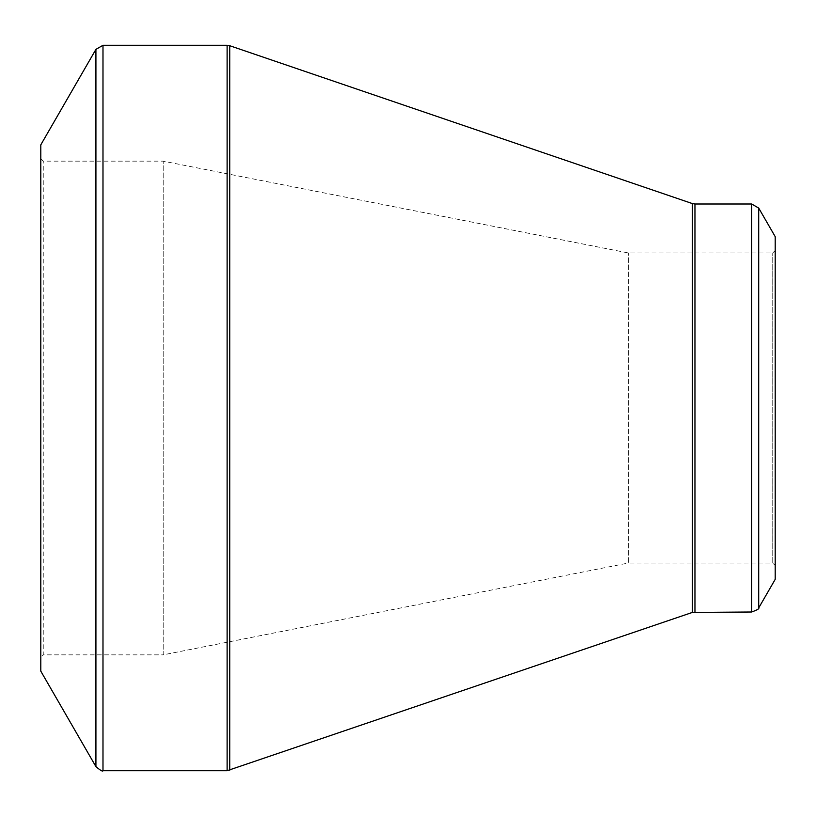 <?xml version="1.0" encoding="UTF-8"?>
<svg xmlns="http://www.w3.org/2000/svg" width="816" height="816" viewBox="0 0 816 816"><rect width="100%" height="100%" fill="white"/><g stroke="black" fill="none" stroke-linecap="round" stroke-linejoin="round"><path stroke-width="0.61" stroke-dasharray="4.08 3.06" d="M40.8 657.288L40.8 158.712L40.8 657.288L43.248 654.84L43.248 161.16L43.248 654.84L163.2 654.84L163.2 161.16L163.2 654.84L628.32 563.04L628.32 252.96L628.32 563.04L772.752 563.04L772.752 252.96L772.752 563.04L775.2 565.488L775.2 250.512L775.2 565.488M40.8 144.84L40.8 671.16M775.2 236.64L775.2 579.36M40.8 158.712L43.248 161.16L163.2 161.16L628.32 252.96L772.752 252.96L775.2 250.512M95.921 49.368L95.921 766.632M227.123 45.288L227.123 770.712M102.989 770.712L102.989 45.288M692.315 203.561L692.315 612.439M229.765 770.273L229.765 45.727M751.648 204L751.648 612M694.957 612L694.957 204M758.707 607.92L758.707 208.08"/><path stroke-width="1.22" d="M95.921 766.632L40.8 671.16L40.8 144.84L95.921 49.368L102.989 45.288L102.989 770.712C102.806 771.793 100.45 770.437 95.921 766.632L95.921 49.368M751.648 612L751.648 204L758.707 208.08L775.2 236.64L775.2 579.36L758.707 607.92C759.563 608.614 757.207 609.98 751.648 612L692.315 612.439L227.123 770.712L227.123 45.288L102.989 45.288M227.123 45.288L229.765 45.727L229.765 770.273M692.315 612.439L692.315 203.561L229.765 45.727M751.648 204L694.957 204L694.957 612M758.707 208.08L758.707 607.92M227.123 770.712L102.989 770.712M694.957 204L692.315 203.561"/></g></svg>
